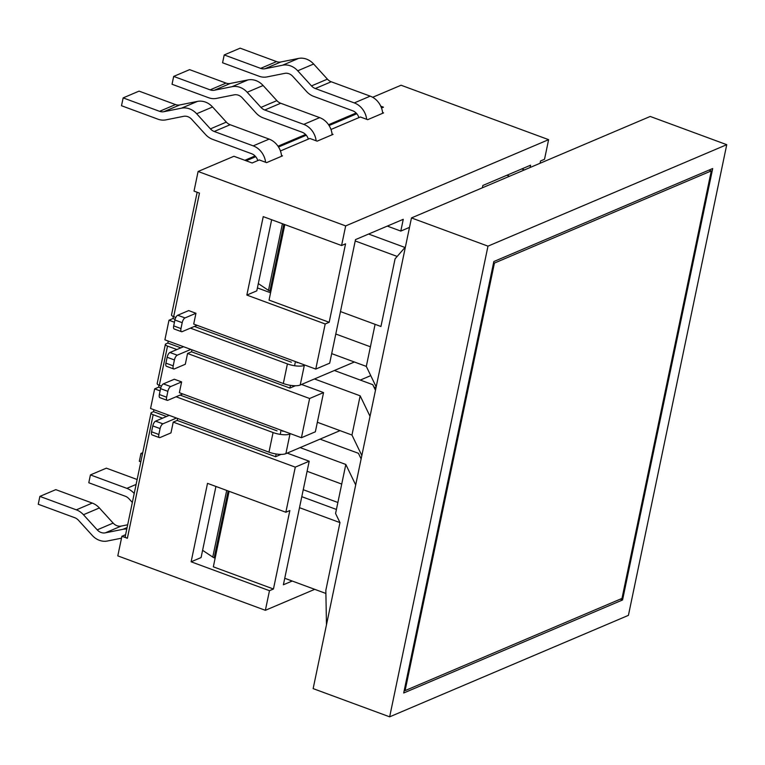 <?xml version="1.0" encoding="UTF-8"?>
<svg xmlns="http://www.w3.org/2000/svg" width="765" height="765" viewBox="0 0 765 765"><rect width="100%" height="100%" fill="white"/><g stroke="black" fill="none" stroke-linecap="round" stroke-linejoin="round"><path stroke-width="1.15" d="M308.343 139.096A9.735 8.367 -113 0 0 302.118 132.23L263.131 117.858A18.197 15.644 67 0 1 255.998 112.962L242.237 97.834A9.735 8.367 -113 0 0 234.147 94.85L216.485 98.389A18.197 15.644 67 0 1 208.472 97.691L172.039 84.255L173.684 76.414L210.117 89.849A9.735 8.367 -113 0 0 214.401 90.222L232.053 86.684A18.197 15.644 67 0 1 247.191 92.269L260.951 107.396A9.735 8.367 -113 0 0 264.767 110.007L303.753 124.389A18.197 15.644 67 0 1 316.146 140.789M332.134 134.774A18.197 15.644 67 0 0 319.674 117.619L280.688 103.246A9.735 8.367 -113 0 1 276.873 100.626L263.112 85.498A18.197 15.644 67 0 0 247.975 79.923L230.313 83.452A9.735 8.367 -113 0 1 226.029 83.089L189.596 69.644L173.684 76.414M132.345 502.452L129.036 498.818A9.735 8.367 -113 0 0 125.221 496.208L88.788 482.763L90.423 474.922L126.866 488.357A18.197 15.644 67 0 1 133.99 493.253L134.21 493.492M137.136 479.512L106.345 468.161L90.423 474.922M126.78 529.074A18.197 15.644 -113 0 0 122.974 529.303L105.312 532.842A9.735 8.367 67 0 1 97.212 529.858L83.452 514.73A18.197 15.644 -113 0 0 76.328 509.844L39.885 496.399L55.807 489.638L92.24 503.074A18.197 15.644 -113 0 1 99.374 507.96L113.134 523.088A9.735 8.367 67 0 0 121.233 526.071L127.679 524.78M39.885 496.399L38.25 504.25L74.683 517.685A9.735 8.367 67 0 1 78.499 520.296L92.259 535.423A18.197 15.644 -113 0 0 107.396 541.008L121.501 538.187M281.597 156.251A18.197 15.644 -113 0 0 269.137 139.106L230.15 124.724A9.735 8.367 67 0 1 226.335 122.104L212.574 106.985A18.197 15.644 -113 0 0 197.437 101.401L179.775 104.939A9.735 8.367 67 0 1 175.491 104.566L139.058 91.121L123.146 97.891L121.501 105.733L157.934 119.177A18.197 15.644 -113 0 0 165.948 119.866L183.61 116.328A9.735 8.367 67 0 1 191.699 119.321L205.46 134.439A18.197 15.644 -113 0 0 212.594 139.335L251.58 153.708A9.735 8.367 67 0 1 257.805 160.583M265.608 162.266A18.197 15.644 -113 0 0 253.215 145.866L214.229 131.484A9.735 8.367 67 0 1 210.413 128.874L196.653 113.746A18.197 15.644 -113 0 0 181.515 108.161L163.863 111.7A9.735 8.367 67 0 1 159.579 111.327L123.146 97.891M358.881 117.619A9.735 8.367 -113 0 0 352.655 110.753L313.669 96.371A18.197 15.644 67 0 1 306.536 91.484L292.775 76.357A9.735 8.367 -113 0 0 284.685 73.373L267.023 76.911A18.197 15.644 67 0 1 259.019 76.213L222.577 62.778L224.221 54.937L260.655 68.372A9.735 8.367 -113 0 0 264.939 68.745L282.601 65.207A18.197 15.644 67 0 1 297.728 70.791L311.489 85.91A9.735 8.367 -113 0 0 315.304 88.53L354.291 102.912A18.197 15.644 67 0 1 366.684 119.311M382.672 113.287A18.197 15.644 67 0 0 370.212 96.141L331.226 81.769A9.735 8.367 -113 0 1 327.41 79.149L313.65 64.021A18.197 15.644 67 0 0 298.513 58.436L280.851 61.975A9.735 8.367 -113 0 1 276.567 61.602L240.134 48.166L224.221 54.937M140.827 461.84L139.326 461.285L140.961 453.444L142.462 453.999M142.739 452.689L140.961 453.444M292.201 581.027L283.394 584.776L309.203 461.219L295.28 467.138L285.852 512.244L289.839 510.551L273.449 589.002L269.471 590.695L265.369 610.307L314.711 589.337M301.429 437.723L315.352 431.804L323.547 392.579L309.615 398.498L301.429 437.723L179.364 392.703L181.621 381.917L174.334 379.23L163.385 383.877A4.236 1.683 110.2 0 0 160.583 388.649L167.87 391.336L166.636 397.217L159.35 394.53A4.236 1.683 110.2 0 0 159.875 397.657L167.162 400.344A4.236 1.683 -69.8 0 1 166.636 397.217M482.361 187.798L482.839 185.484L530.594 165.192L530.116 167.506M409.495 227.377L400.803 231.078L403.26 219.316L355.505 239.608L329.696 363.165L315.763 369.084L193.708 324.064L195.955 313.277L188.668 310.59L177.729 315.237A4.236 1.683 110.2 0 0 174.917 320.009L182.204 322.696L180.98 328.577L173.693 325.89A4.236 1.683 110.2 0 0 174.219 329.017L181.506 331.704A4.236 1.683 -69.8 0 1 180.98 328.577M540.061 163.28L540.549 160.966L544.527 159.273L548.62 139.66L345.675 225.914L341.572 245.527L263.236 216.629L246.846 295.08L325.192 323.978L329.17 322.285L345.56 243.834L341.572 245.527M325.192 323.978L315.763 369.084M295.443 361.587L294.582 365.727M290.49 385.34L289.916 388.075L191.537 351.785L187.559 353.478L185.302 364.264L174.363 368.912A4.236 1.683 110.2 0 1 173.722 368.959A4.236 1.683 110.2 0 1 173.196 365.842L174.42 359.952L167.133 357.265L165.909 363.155L173.196 365.842M197.074 325.307L182.147 331.656A4.236 1.683 -69.8 0 1 181.506 331.704M180.875 347.855L167.851 343.055L168.262 341.085M175.089 319.311L172.976 318.536L173.387 316.567M191.948 349.815L191.537 351.785M309.203 461.219L287.181 453.1M257.413 287.917L270.58 292.775M301.525 384.451L323.547 392.579M271.651 219.737L256.801 290.853L246.846 295.08M273.449 589.002L213.33 566.827L229.098 491.312M269.471 590.695L191.126 561.797L207.516 483.356L285.852 512.244M295.28 467.138L173.215 422.117L170.968 432.904L160.019 437.551A4.236 1.683 110.2 0 1 159.378 437.599A4.236 1.683 110.2 0 1 158.852 434.482L160.086 428.591L152.79 425.904L151.566 431.795L158.852 434.482M162.553 418.187L153.182 414.726L127.363 538.283L121.903 536.265L117.8 555.878L265.369 610.307M548.62 139.66L401.061 85.231L372.679 97.289M166.531 416.495L153.516 411.694L151.527 412.536A4.236 1.358 11.8 0 0 151.03 413.014A4.236 1.358 11.8 0 0 153.182 414.726M345.675 225.914L198.106 171.484L194.014 191.097L199.474 193.115L173.665 316.672L175.816 317.465M197.15 192.254L171.513 314.96A4.236 1.358 11.8 0 0 173.665 316.672M176.897 349.548L167.516 346.086A4.236 1.358 -168.2 0 1 165.364 344.374A4.236 1.358 -168.2 0 1 165.862 343.896L167.851 343.055M161.482 386.105L159.321 385.311A4.236 1.358 -168.2 0 1 157.169 383.6L165.364 344.374M309.615 398.498L187.559 353.478M281.109 430.226L280.239 434.367M276.146 453.98L275.572 456.715L177.203 420.425L177.614 418.455M182.73 393.946L167.803 400.296A4.236 1.683 -69.8 0 1 167.162 400.344M159.053 385.206L158.632 387.176L154.654 388.869L150.562 408.481L268.974 452.153A12.699 4.083 11.8 0 0 285.88 453.655L340.023 430.638M153.928 409.724L153.516 411.694M280.439 150.954L309.844 138.465L317.131 141.152L333.043 134.382L332.058 134.018M281.52 155.505L282.505 155.859L266.593 162.629L259.306 159.942L252.144 162.983L233.918 156.27L198.106 171.484M381.515 107.999L383.456 107.177L380.76 106.182M330.977 129.476L360.382 116.988L367.669 119.675L383.581 112.904L382.596 112.541M400.803 231.078L387.291 226.096M215.931 486.454L201.08 557.57L191.126 561.797M284.819 224.594L269.05 300.109L329.17 322.285M151.03 413.014L125.211 536.571A4.236 1.358 11.8 0 0 127.363 538.283M121.903 536.265L125.603 534.687M289.916 388.075L295.395 385.742M173.215 422.117L177.203 420.425M275.572 456.715L281.051 454.381M181.621 381.917L170.672 386.564A4.236 1.683 -69.8 0 0 167.87 391.336M159.35 394.53L160.583 388.649M183.543 346.717L169.945 352.502A4.236 1.683 -69.8 0 0 167.133 357.265M190.839 349.404L177.231 355.19A4.236 1.683 110.2 0 0 174.42 359.952M173.722 368.959L166.426 366.272A4.236 1.683 -69.8 0 1 165.909 363.155M195.955 313.277L185.015 317.924A4.236 1.683 -69.8 0 0 182.204 322.696M173.693 325.89L174.917 320.009M152.79 425.904A4.236 1.683 -69.8 0 1 155.601 421.142L169.208 415.357M159.378 437.599L152.092 434.912A4.236 1.683 -69.8 0 1 151.566 431.795M176.495 418.044L162.888 423.829A4.236 1.683 110.2 0 0 160.086 428.591M361.835 455.529L351.967 435.036L360.162 395.821L370.031 416.303M355.687 484.943L345.818 464.46L335.577 513.487L339.976 522.61L325.842 590.274L326.464 624.842M405.402 246.99L395.084 258.838L380.941 326.492L340.473 311.565M375.099 324.341L366.311 366.397L376.179 386.889M360.162 395.821L314.453 378.962M331.685 353.631L366.311 366.397M370.403 346.784L335.778 334.018M341.726 484.073L307.1 471.297M300.119 447.601L345.818 464.46M351.967 435.036L317.341 422.27M389.653 716.834L628.419 615.356L726.75 144.681L487.984 246.148L389.653 716.834L313.143 688.615L411.474 217.929L487.984 246.148M411.474 217.929L650.231 116.452L726.75 144.681M403.7 692.994L622.567 599.97L712.703 168.52L493.836 261.534L403.7 692.994M620.319 599.148L622.567 599.97M711.297 170.901L494.429 263.074L405.106 690.613L621.983 598.431L711.297 170.901L709.05 170.069M493.578 262.758L494.429 263.074M404.264 690.298L405.106 690.613M337.881 502.49L303.256 489.715M258.312 283.595L268.486 290.375A4.236 1.358 11.8 0 0 269.911 291.063L270.867 291.417M355.218 240.965L397.169 256.438M404.981 247.468L368.587 234.042M521.797 168.931L524.446 169.916M509.528 176.256L506.87 175.271M215.147 558.134L214.19 557.79A4.236 1.358 -168.2 0 1 212.766 557.092L202.591 550.312M301.802 496.686L336.418 509.452M339.976 522.61L299.498 507.683M325.9 593.458L284.752 578.283M361.128 458.914L358.431 453.31L320.009 439.139M334.353 370.499L372.775 384.671L375.472 390.274M373.913 387.033L375.988 387.798M370.757 375.625L360.296 380.071M277.054 430.858L180.071 395.084M160.746 387.96L158.632 387.176M154.654 388.869L160.114 390.877M176.093 396.777L273.076 432.541A12.699 4.083 11.8 0 0 289.973 434.042L290.652 433.745M283.366 431.058L282.687 431.355M291.389 362.208L194.406 326.445M172.976 318.536L168.998 320.229L164.896 339.842L283.318 383.514A12.699 4.083 11.8 0 0 300.215 385.015L354.367 361.998M168.998 320.229L174.449 322.237M190.428 328.137L287.411 363.901A12.699 4.083 11.8 0 0 304.317 365.402L304.996 365.106M297.709 362.419L297.03 362.715M226.029 83.089L210.117 89.849M230.313 83.452L214.401 90.222M247.975 79.923L232.053 86.684M263.112 85.498L247.191 92.269M276.873 100.626L260.951 107.396M280.688 103.246L264.767 110.007M319.674 117.619L303.753 124.389M136.103 484.427L126.866 488.357M122.974 529.303L127.095 527.554M105.312 532.842L121.233 526.071M97.212 529.858L113.134 523.088M83.452 514.73L99.374 507.96M76.328 509.844L92.24 503.074M253.215 145.866L269.137 139.106M214.229 131.484L230.15 124.724M210.413 128.874L226.335 122.104M196.653 113.746L212.574 106.985M181.515 108.161L197.437 101.401M163.863 111.7L179.775 104.939M159.579 111.327L175.491 104.566M276.567 61.602L260.655 68.372M280.851 61.975L264.939 68.745M298.513 58.436L282.601 65.207M313.65 64.021L297.728 70.791M327.41 79.149L311.489 85.91M331.226 81.769L315.304 88.53M370.212 96.141L354.291 102.912M167.516 346.086L159.321 385.311M246.139 160.774L255.72 156.701M278.536 147.004L306.258 135.223M329.074 125.527L356.796 113.746M163.385 383.877L170.672 386.564M177.231 355.19L169.945 352.502M177.729 315.237L185.015 317.924M162.888 423.829L155.601 421.142M283.863 224.241L269.911 291.063M282.419 223.705L268.486 290.375M214.19 557.79L228.142 490.958M212.766 557.092L226.698 490.422M273.076 432.541L268.974 452.153M289.973 434.042L285.88 453.655M287.411 363.901L283.318 383.514M304.317 365.402L300.215 385.015M244.848 160.296L255.041 155.964M278.011 146.201L305.579 134.487M328.548 124.724L356.117 113.01"/></g></svg>
